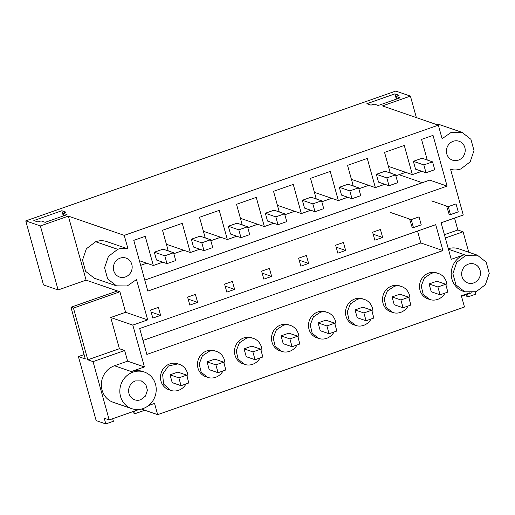 <?xml version="1.0" encoding="UTF-8"?>
<svg xmlns="http://www.w3.org/2000/svg" width="515" height="515" viewBox="0 0 515 515"><rect width="100%" height="100%" fill="white"/><g stroke="black" fill="none" stroke-linecap="round" stroke-linejoin="round"><path stroke-width="0.77" d="M475.287 292.005L475.866 294.104L468.29 296.762L466.358 296.093L465.991 294.767M144.844 410.236L135.252 413.603L133.321 412.94L132.954 411.614M112.688 418.721L113.397 421.27L105.82 423.929L96.163 420.601L78.409 356.58L84.099 354.59M135.252 413.603L134.544 411.054M469.989 292.732L461.35 295.764L464.472 307.004L157.654 414.646L141.445 409.065M138.992 409.496L109.206 419.944L104.242 418.231L105.82 423.929M472.036 292.649L461.511 296.344M468.747 252.228L463.082 231.789L457.835 229.986L454.533 218.077M468.29 296.762L467.588 294.213M448.288 248.668A19.364 18.057 -71 0 1 458.884 248.829L477.373 255.195M463.082 231.789L445.34 238.014M464.762 291.812L455.949 284.892L452.878 273.645L456.721 262.341L466.011 255.279L477.366 255.202L486.179 262.122L489.25 273.375L485.407 284.673L476.118 291.735L464.762 291.812L463.101 291.245A19.364 18.057 -71 0 1 459.644 289.591A19.364 18.057 -71 0 1 454.906 285.207A19.364 18.057 -71 0 1 451.275 272.12A19.364 18.057 -71 0 1 452.955 265.483A19.364 18.057 -71 0 1 464.356 254.713L451.243 259.309L441.11 222.783L463.255 215.013L450.593 169.351C454.011 170.253 457.436 170.117 460.867 168.933L470.156 161.877L474 150.573L470.929 139.327L462.122 132.4L451.307 132.297L442.095 138.709L438.342 125.171L124.244 235.368L127.997 248.906L105.923 241.303C102.511 240.402 99.086 240.544 95.648 241.722L86.359 248.784L82.516 260.081L85.587 271.334L94.4 278.261L116.467 285.857L107.661 278.937L104.59 267.684L108.433 256.38L117.723 249.324C121.154 248.146 124.579 248.005 127.997 248.906M144.329 372.042A19.364 18.057 -71 0 1 156.212 390.216A19.364 18.057 -71 0 1 143.08 408.575A19.364 18.057 -71 0 1 131.718 408.659A19.364 18.057 -71 0 1 119.841 390.486A19.364 18.057 -71 0 1 132.967 372.126A19.364 18.057 -71 0 1 144.329 372.042L142.674 371.469A19.364 18.057 -71 0 0 131.312 371.553L144.425 366.957L132.819 325.107L147.683 319.892L136.494 279.548L127.276 285.96L116.467 285.857M157.654 414.646L154.532 403.406L148.635 405.479M453.2 141.29A10.004 9.328 -71 0 1 459.071 141.245A10.004 9.328 -71 0 1 465.206 150.638A10.004 9.328 -71 0 1 458.421 160.126A10.004 9.328 -71 0 1 452.556 160.171A10.004 9.328 -71 0 1 446.415 150.779A10.004 9.328 -71 0 1 453.2 141.29M445.076 293.054A13.718 12.791 -71 0 1 438.651 298.996A13.718 12.791 -71 0 1 431.39 299.93L427.939 298.893A13.718 12.791 -71 0 1 419.551 285.452A13.718 12.791 -71 0 1 429.858 272.699A13.718 12.791 -71 0 1 435.072 272.486A13.718 12.791 -71 0 1 436.875 272.95L438.529 273.523A13.718 12.791 -71 0 1 446.775 288.136M446.64 206.257L449.099 214.143M409.637 219.242L412.097 227.128M390.273 173.021L384.551 152.376L404.275 145.455L412.361 174.624L421.811 171.308M427.276 160.036L421.553 139.398L433.031 135.368L447.097 186.095L429.716 180.115L144.779 280.083M139.404 260.706L153.328 265.502L145.243 236.334L133.765 240.363L147.831 291.091L447.097 186.095M153.328 265.502L162.779 262.187M168.244 250.914L162.521 230.276L182.246 223.356L190.338 252.517L199.781 249.202M205.247 237.93L199.524 217.291L219.248 210.371L227.34 239.533L236.791 236.218M242.256 224.952L236.527 204.307L256.258 197.387L264.343 226.555L273.793 223.24M279.259 211.968L273.536 191.323L293.26 184.402L301.346 213.571L310.796 210.255M316.262 198.983L310.539 178.345L330.263 171.424L338.355 200.586L347.799 197.271M353.271 186.005L347.541 165.36L367.272 158.44L375.358 187.602L384.808 184.286M371.07 319.017A13.718 12.791 -71 0 1 364.639 324.965A13.718 12.791 -71 0 1 357.384 325.892L353.927 324.856A13.718 12.791 -71 0 1 345.546 311.421A13.718 12.791 -71 0 1 355.846 298.661A13.718 12.791 -71 0 1 361.067 298.449A13.718 12.791 -71 0 1 362.863 298.919L364.517 299.485A13.718 12.791 -71 0 1 372.77 314.099M223.053 370.948A13.718 12.791 -71 0 1 216.622 376.896A13.718 12.791 -71 0 1 209.367 377.823L205.91 376.787A13.718 12.791 -71 0 1 197.528 363.352A13.718 12.791 -71 0 1 207.828 350.593A13.718 12.791 -71 0 1 213.049 350.38A13.718 12.791 -71 0 1 214.845 350.844L216.5 351.417A13.718 12.791 -71 0 1 224.752 366.03M260.056 357.97A13.718 12.791 -71 0 1 253.625 363.912A13.718 12.791 -71 0 1 246.37 364.839L242.913 363.802A13.718 12.791 -71 0 1 234.531 350.367A13.718 12.791 -71 0 1 244.831 337.608A13.718 12.791 -71 0 1 250.052 337.396A13.718 12.791 -71 0 1 251.848 337.866L253.502 338.432A13.718 12.791 -71 0 1 261.755 353.045M308.627 263.429L300.837 266.165L298.623 258.189L306.419 255.453L308.627 263.429L299.176 260.172M271.624 276.413L269.416 268.437L261.62 271.173L263.828 279.149L271.624 276.413L262.167 273.156M382.639 237.467L374.843 240.196L372.635 232.226L380.424 229.49L382.639 237.467L373.182 234.209M345.636 250.445L337.84 253.18L335.626 245.204L343.421 242.475L345.636 250.445L336.179 247.187M197.618 302.376L189.823 305.112L187.608 297.136L195.404 294.4L197.618 302.376L188.162 299.118M226.825 292.127L234.621 289.391L232.407 281.422L224.617 284.158L226.825 292.127M312.83 203.876L314.993 211.704L304.513 208.092L302.344 200.271L311.086 197.2L321.566 200.811L312.83 203.876L302.344 200.271M349.833 190.898L352.002 198.719L341.516 195.108L339.346 187.286L348.089 184.216L358.575 187.827L349.833 190.898L339.346 187.286M238.818 229.845L240.988 237.666L230.501 234.055L228.332 226.233L237.074 223.169L247.561 226.774L238.818 229.845L228.332 226.233M275.821 216.86L277.991 224.682L267.51 221.07L265.341 213.249L274.083 210.184L284.563 213.796L275.821 216.86L265.341 213.249M201.816 242.829L203.985 250.651L193.498 247.039L191.329 239.218L200.071 236.147L210.558 239.758L201.816 242.829L191.329 239.218M164.806 255.807L166.976 263.629L156.496 260.024L154.326 252.196L163.068 249.131L173.549 252.743L164.806 255.807L154.326 252.196M386.836 177.913L389.005 185.735L378.519 182.123L376.349 174.302L385.091 171.238L395.578 174.849L386.836 177.913L376.349 174.302M442.906 250.573L435.722 224.675L139.687 328.531L146.865 354.429L442.906 250.573L420.832 242.971L142.99 340.447M423.839 164.929L432.581 161.865L422.1 158.253L413.358 161.317L415.528 169.145L426.008 172.75L423.839 164.929L413.358 161.317M297.058 344.986A13.718 12.791 -71 0 1 290.627 350.927A13.718 12.791 -71 0 1 283.372 351.854L279.922 350.818A13.718 12.791 -71 0 1 271.534 337.383A13.718 12.791 -71 0 1 281.84 324.624A13.718 12.791 -71 0 1 287.055 324.418A13.718 12.791 -71 0 1 288.851 324.881L290.512 325.454A13.718 12.791 -71 0 1 298.758 340.067M334.061 332.001A13.718 12.791 -71 0 1 327.637 337.949A13.718 12.791 -71 0 1 320.382 338.876L316.925 337.84A13.718 12.791 -71 0 1 308.536 324.399A13.718 12.791 -71 0 1 318.843 311.646A13.718 12.791 -71 0 1 324.057 311.433A13.718 12.791 -71 0 1 325.86 311.897L327.514 312.47A13.718 12.791 -71 0 1 335.767 327.083M152.82 318.096L160.609 315.36L158.401 307.384L150.605 310.12L152.82 318.096M186.044 383.933A13.718 12.791 -71 0 1 172.358 390.808L168.907 389.771A13.718 12.791 -71 0 1 160.989 373.587A13.718 12.791 -71 0 1 176.04 363.365A13.718 12.791 -71 0 1 177.842 363.828L179.497 364.401A13.718 12.791 -71 0 1 187.743 379.014M120.162 258.131A10.004 9.328 -71 0 1 126.033 258.092A10.004 9.328 -71 0 1 132.175 267.478A10.004 9.328 -71 0 1 125.39 276.967A10.004 9.328 -71 0 1 119.519 277.012A10.004 9.328 -71 0 1 113.377 267.62A10.004 9.328 -71 0 1 120.162 258.131M408.073 306.039A13.718 12.791 -71 0 1 401.642 311.981A13.718 12.791 -71 0 1 394.387 312.908L390.937 311.871A13.718 12.791 -71 0 1 382.548 298.436A13.718 12.791 -71 0 1 392.855 285.677A13.718 12.791 -71 0 1 398.069 285.465A13.718 12.791 -71 0 1 399.865 285.934L401.52 286.501A13.718 12.791 -71 0 1 409.773 301.114M438.342 125.171L382.445 105.923L410.416 96.105L395.797 91.071L25.75 220.896L43.505 284.917L58.124 289.951L86.102 280.141L117.439 290.936L70.967 307.243L85.31 358.955L78.409 356.58M457.835 229.986L444.419 234.692M25.75 220.896L40.37 225.93L58.124 289.951M124.244 235.368L68.347 216.12L40.37 225.93M394.902 93.878L366.86 103.715L370.993 105.144L374.09 104.056L378.229 105.485L400.084 97.818L395.945 96.389L399.041 95.301L394.902 93.878L396.357 99.125M62.901 213.236L65.997 212.148L61.864 210.725L33.816 220.562L37.956 221.984L41.052 220.903L45.191 222.326L67.04 214.658L62.901 213.236L63.628 215.856M434.576 123.877L440.048 124.797L462.122 132.4M417.53 231.055L420.832 242.971M399.022 174.694L422.306 182.709M388.432 166.377L412.361 174.624M351.423 179.362L375.358 187.602M160.609 315.36L151.153 312.103M234.621 289.391L225.164 286.14M429.594 299.46L423.208 294.322L421.206 286.025L424.411 277.913L431.512 273.265A13.718 12.791 -71 0 1 436.726 273.053A13.718 12.791 -71 0 1 438.529 273.523M468.45 264.092A10.004 9.328 -71 0 1 474.321 264.047A10.004 9.328 -71 0 1 480.463 273.439A10.004 9.328 -71 0 1 473.678 282.928A10.004 9.328 -71 0 1 467.807 282.967A10.004 9.328 -71 0 1 461.665 273.574A10.004 9.328 -71 0 1 468.45 264.092M410.416 96.105L416.377 117.607M395.945 96.389L396.672 99.009M140.685 265.328L146.704 263.216M173.819 253.702L183.707 250.232M210.822 240.724L220.71 237.254M247.824 227.739L257.712 224.27M284.834 214.755L294.722 211.285M321.836 201.771L331.724 198.301M358.839 188.793L368.727 185.323M395.842 175.808L405.736 172.338M445.7 284.254L436.875 281.209L429.079 283.945L431.248 291.767L440.074 294.812L437.905 286.984L445.7 284.254L447.87 292.076L440.074 294.812M140.634 399.769A10.004 9.328 -71 0 1 134.769 399.814A10.004 9.328 -71 0 1 128.628 390.422A10.004 9.328 -71 0 1 135.413 380.933L141.284 380.894L145.835 384.473L147.419 390.28L145.436 396.119L140.634 399.769M131.718 408.659L113.236 402.299A19.364 18.057 -71 0 1 101.352 384.119A19.364 18.057 -71 0 1 114.485 365.759L127.598 361.157L144.425 366.957M109.206 419.944L93.035 361.62L124.649 350.528L127.598 361.157M132.819 325.107L110.751 317.51L125.615 312.296L119.924 291.786L73.452 308.092L70.967 307.243M124.649 350.528L119.403 348.719L110.751 317.51M147.683 319.892L125.615 312.296M117.439 290.936L119.924 291.786M68.347 216.12L86.102 280.141M170.562 390.338L163.525 384.029L162.643 374.16L168.399 366.004L177.694 363.931A13.718 12.791 -71 0 1 179.497 364.401M119.403 348.719L87.795 359.811L73.452 308.092M93.035 361.62L87.795 359.811M61.864 210.725L63.313 215.965M186.668 375.132L177.842 372.088L170.047 374.823L172.216 382.645L181.042 385.69L178.872 377.868L186.668 375.132L188.838 382.954L181.042 385.69M314.42 192.346L338.355 200.586M277.418 205.331L301.346 213.571M240.415 218.309L264.343 226.555M203.406 231.293L227.34 239.533M166.403 244.277L190.338 252.517M392.591 312.444L386.205 307.307L384.203 299.009L387.402 290.891L394.509 286.25A13.718 12.791 -71 0 1 399.724 286.037A13.718 12.791 -71 0 1 401.52 286.501M408.698 297.232L399.865 294.194L392.076 296.93L394.245 304.751L403.071 307.79L400.902 299.968L408.698 297.232L410.867 305.06L403.071 307.79M355.582 325.428L349.196 320.291L347.2 311.987L350.4 303.876L357.5 299.234A13.718 12.791 -71 0 1 362.721 299.022A13.718 12.791 -71 0 1 364.517 299.485M371.695 310.217L362.863 307.178L355.067 309.914L357.236 317.736L366.068 320.774L363.899 312.953L371.695 310.217L373.864 318.038L366.068 320.774M318.579 338.406L312.193 333.276L310.197 324.971L313.397 316.86L320.497 312.212A13.718 12.791 -71 0 1 325.718 312A13.718 12.791 -71 0 1 327.514 312.47M334.686 323.201L325.86 320.163L318.064 322.892L320.233 330.714L329.066 333.759L326.896 325.937L334.686 323.201L336.855 331.023L329.066 333.759M281.576 351.391L275.19 346.254L273.188 337.956L276.394 329.845L283.495 325.197A13.718 12.791 -71 0 1 288.709 324.984A13.718 12.791 -71 0 1 290.512 325.454M297.683 336.186L288.857 333.141L281.061 335.877L283.231 343.698L292.057 346.737L289.887 338.915L297.683 336.186L299.852 344.007L292.057 346.737M244.574 364.375L238.188 359.238L236.185 350.934L239.385 342.823L246.492 338.181A13.718 12.791 -71 0 1 251.706 337.969A13.718 12.791 -71 0 1 253.502 338.432M260.68 349.164L251.848 346.125L244.059 348.861L246.228 356.683L255.054 359.721L252.884 351.899L260.68 349.164L262.85 356.985L255.054 359.721M207.564 377.353L201.178 372.223L199.183 363.918L202.382 355.807L209.483 351.159A13.718 12.791 -71 0 1 214.703 350.953A13.718 12.791 -71 0 1 216.5 351.417M223.671 362.148L214.845 359.11L207.049 361.839L209.219 369.667L218.051 372.706L215.882 364.884L223.671 362.148L225.84 369.97L218.051 372.706M437.905 286.984L429.079 283.945M400.902 299.968L392.076 296.93M363.899 312.953L355.067 309.914M326.896 325.937L318.064 322.892M289.887 338.915L281.061 335.877M252.884 351.899L244.059 348.861M215.882 364.884L207.049 361.839M178.872 377.868L170.047 374.823M426.008 172.75L434.75 169.686L432.581 161.865M389.005 185.735L397.747 182.671L395.578 174.849M352.002 198.719L360.745 195.649L358.575 187.827M314.993 211.704L323.735 208.633L321.566 200.811M277.991 224.682L286.733 221.617L284.563 213.796M240.988 237.666L249.73 234.602L247.561 226.774M203.985 250.651L212.727 247.58L210.558 239.758M166.976 263.629L175.718 260.564L173.549 252.743M431.692 200.94L448.243 206.637L456.039 203.908L458.247 211.877L450.458 214.613L448.243 206.637M448.803 214.04L450.458 214.613M390.55 212.495L411.24 219.622L419.036 216.886L421.244 224.862L413.448 227.598L411.24 219.622M411.794 227.025L413.448 227.598M464.356 254.713L448.449 249.234M131.312 371.553L114.485 365.759M117.723 249.324L95.648 241.722"/></g></svg>
